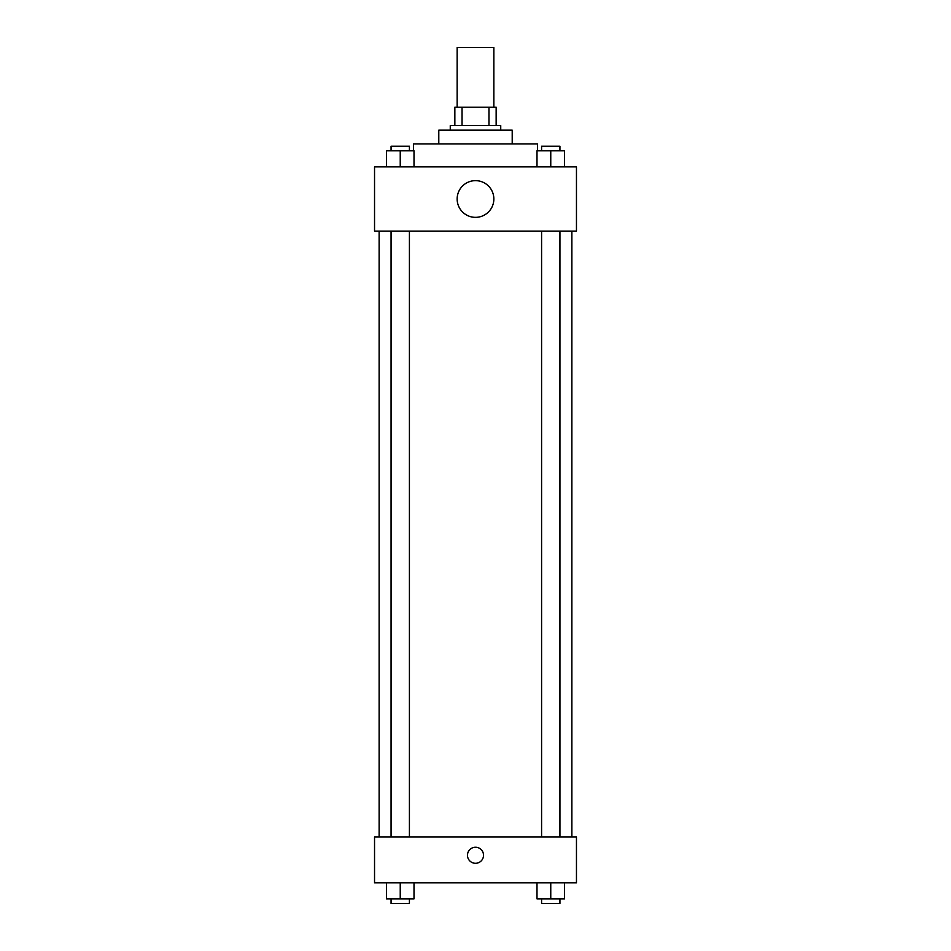 <?xml version="1.0" encoding="UTF-8"?>
<svg xmlns="http://www.w3.org/2000/svg" width="951" height="951" viewBox="0 0 951 951"><rect width="100%" height="100%" fill="white"/><g stroke="black" fill="none" stroke-linecap="round" stroke-linejoin="round"><path stroke-width="1.43" d="M493.854 107.213L493.854 47.55L457.146 47.55L457.146 107.213M462.031 125.568L462.031 107.213L454.851 107.213L454.851 125.568L454.851 107.213M462.031 107.213L496.149 107.213L496.149 125.568M488.969 125.568L488.969 107.213M450.263 130.156L450.263 125.568L500.737 125.568L500.737 130.156M438.791 143.922L438.791 130.156L512.209 130.156L512.209 143.922M413.542 150.805L413.542 143.922L537.458 143.922L537.458 150.805M374.539 166.877L576.461 166.877L576.461 231.117L374.539 231.117L374.539 166.877M475.5 217.351A18.354 18.354 0 0 1 459.606 189.82A18.354 18.354 0 0 1 491.394 189.82A18.354 18.354 0 0 1 475.5 217.351M374.539 836.904L576.461 836.904L576.461 882.801L374.539 882.801L374.539 836.904M475.5 863.294A8.036 8.036 0 0 1 468.546 851.252A8.036 8.036 0 0 1 482.454 851.252A8.036 8.036 0 0 1 475.5 863.294M536.994 882.801L536.994 898.861L564.537 898.861L564.537 882.801L564.537 898.861M550.76 898.861L550.76 882.801M559.937 898.861L559.937 903.45L541.583 903.45L541.583 898.861M386.463 882.801L386.463 898.861L414.006 898.861L414.006 882.801L414.006 898.861M400.24 898.861L400.24 882.801M409.417 898.861L409.417 903.45L391.063 903.45L391.063 898.861M536.994 166.877L536.994 150.805L564.537 150.805L564.537 166.877L564.537 150.805M550.76 166.877L550.76 150.805M559.937 150.805L559.937 146.216L541.583 146.216L541.583 150.805M386.463 166.877L386.463 150.805L414.006 150.805L414.006 166.877L414.006 150.805M400.24 166.877L400.24 150.805M409.417 150.805L409.417 146.216L391.063 146.216L391.063 150.805M571.872 836.904L571.872 231.117M379.128 836.904L379.128 231.117M541.583 231.117L541.583 836.904M559.937 231.117L559.937 836.904M409.417 836.904L409.417 231.117M391.063 836.904L391.063 231.117"/></g></svg>
